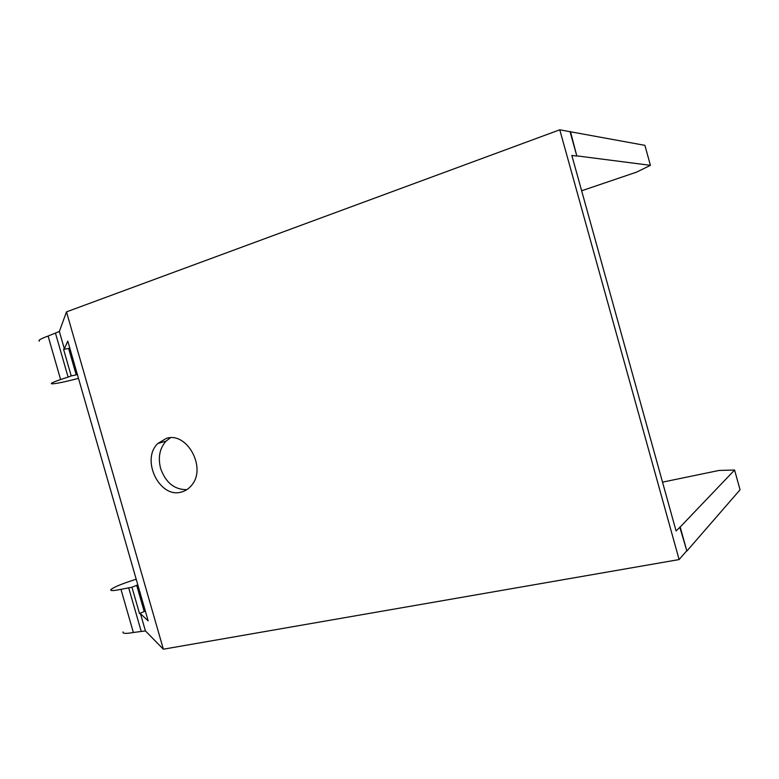 <?xml version="1.0" encoding="UTF-8"?>
<svg xmlns="http://www.w3.org/2000/svg" width="779" height="779" viewBox="0 0 779 779"><rect width="100%" height="100%" fill="white"/><g stroke="black" fill="none" stroke-linecap="round" stroke-linejoin="round"><path stroke-width="1.17" d="M679.785 527.091L686.864 551.045L680.194 527.013L676.075 530.966L571.835 155.43L576.83 156.073L570.072 131.7L559.78 129.801L66.488 311.873L59.36 331.464L48.094 336.041C40.79 338.719 37.889 340.413 39.359 341.134M186.843 489.66C174.399 489.718 165.654 482.629 160.601 468.422C157.855 457.458 159.656 448.373 166.024 441.157L170.377 437.798M686.455 551.123L679.113 559.565L559.78 129.801M166.131 438.47C186.609 431.157 206.825 467.4 191.877 484.957C189.073 488.579 185.606 490.936 181.458 492.026C159.568 498.862 140.541 459.493 157.855 443.485L166.131 438.47M679.113 559.565L163.366 649.199L66.488 311.873M662.53 482.152L719.075 470.438L734.587 470.039L740.05 489.796L686.864 551.045M137.854 584.971L136.676 585.311L144.203 611.505L145.381 611.164M144.203 611.505L139.519 613.54L131.963 587.23L136.676 585.311M139.519 613.54L140.493 613.725L145.43 630.922L133.365 632.49C125.731 633.833 122.293 633.648 123.063 631.925M133.365 632.49L120.959 589.352L131.963 587.23M140.493 613.725L148.166 620.873L67.783 341.124L64.345 348.826L59.36 331.464M163.366 649.199L145.43 630.922M55.523 333.373L68.094 377.075L71.21 375.906L63.586 349.382L64.345 348.826M71.21 375.906L76.206 374.874L68.62 348.466L63.586 349.382M69.798 348.145L68.62 348.466M77.394 374.553L76.206 374.874M570.072 131.7L644.895 145.342L650.416 165.333L636.589 172.13L581.65 190.777M68.094 377.075L60.606 379.558C53.264 382.041 50.284 383.463 51.657 383.813C55.143 383.92 64.082 382.099 78.484 378.36M120.959 589.352C113.374 590.891 110.024 590.979 110.891 589.606C113.637 587.181 122.069 583.714 136.198 579.216M570.462 131.554L576.83 156.073M577.22 155.927L650.416 165.333M680.194 527.013L734.587 470.039M128.662 587.736L141.116 631.048M48.094 336.041L60.606 379.558M157.855 443.485L166.024 441.157"/></g></svg>
